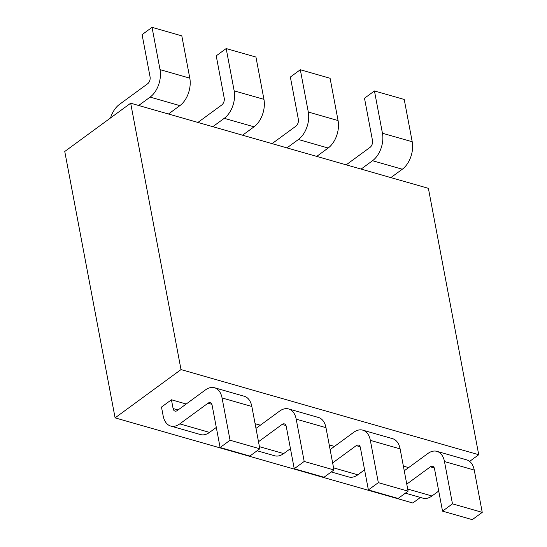 <?xml version="1.0" encoding="UTF-8"?>
<svg xmlns="http://www.w3.org/2000/svg" width="547" height="547" viewBox="0 0 547 547"><rect width="100%" height="100%" fill="white"/><g stroke="black" fill="none" stroke-linecap="round" stroke-linejoin="round"><path stroke-width="0.82" d="M438.721 491.042L431.952 495.992A20.724 12.943 106 0 1 422.899 498.167L405.382 493.155M406.777 484.122L430.373 466.837A5.183 3.234 106 0 1 432.636 466.297A5.183 3.234 106 0 1 434.53 468.847L442.523 511.137L472.293 519.65L482.242 512.361L452.472 503.849L444.479 461.559A20.724 12.943 -74 0 0 436.909 451.35A20.724 12.943 -74 0 0 427.857 453.518L404.254 470.803M442.523 511.137L452.472 503.849M436.909 451.35L466.687 459.863A20.724 12.943 106 0 1 474.249 470.071L482.242 512.361M403.371 466.106L408.623 467.603M364.582 469.839L357.82 474.796A20.724 12.943 106 0 1 348.76 476.963L331.243 471.952M332.638 462.919L356.234 445.634A5.183 3.234 106 0 1 358.497 445.094A5.183 3.234 106 0 1 360.391 447.644L368.384 489.934L398.154 498.447L408.103 491.165L378.333 482.652L370.34 440.362A20.724 12.943 -74 0 0 362.77 430.147A20.724 12.943 -74 0 0 353.718 432.315L330.121 449.6M368.384 489.934L378.333 482.652M362.77 430.147L392.548 438.66A20.724 12.943 106 0 1 400.11 448.875L408.103 491.165M329.232 444.902L334.484 446.407M290.443 448.636L283.681 453.593A20.724 12.943 106 0 1 274.621 455.76L257.111 450.755M258.499 441.723L282.095 424.438A5.183 3.234 106 0 1 284.365 423.891A5.183 3.234 106 0 1 286.252 426.448L294.245 468.738L324.015 477.251L333.964 469.962L304.194 461.449L296.2 419.159A20.724 12.943 -74 0 0 288.638 408.951A20.724 12.943 -74 0 0 279.579 411.118L255.982 428.404M294.245 468.738L304.194 461.449M288.638 408.951L318.409 417.464A20.724 12.943 106 0 1 325.978 427.672L333.964 469.962M255.093 423.706L260.345 425.204M171.437 399.782L161.488 407.071L163.15 415.836A20.724 12.943 -74 0 0 170.712 426.051A20.724 12.943 -74 0 0 179.772 423.884L207.963 403.235A5.183 3.234 106 0 1 210.226 402.695A5.183 3.234 106 0 1 212.113 405.245L220.106 447.535L249.876 456.048L259.825 448.766L230.055 440.246L222.068 397.963A20.724 12.943 -74 0 0 214.499 387.748A20.724 12.943 -74 0 0 205.446 389.915L177.255 410.565A5.183 3.234 106 0 1 174.985 411.105A5.183 3.234 106 0 1 173.098 408.547L171.437 399.782L186.206 404.007M216.311 427.439L209.542 432.397A20.724 12.943 106 0 1 200.489 434.564L170.712 426.051M220.106 447.535L230.055 440.246M214.499 387.748L244.27 396.26A20.724 12.943 106 0 1 251.839 406.476L259.825 448.766M390.866 177.604L402.305 169.228A20.724 12.943 106 0 0 412.212 141.755L404.226 99.465L374.449 90.952L364.5 98.234L372.493 140.524A5.183 3.234 106 0 1 370.018 147.396L346.203 164.838M361.088 169.091L372.534 160.715A20.724 12.943 -74 0 0 382.442 133.242L374.449 90.952M316.727 156.408L328.166 148.025A20.724 12.943 106 0 0 338.073 120.552L330.087 78.262L300.317 69.749L290.361 77.038L298.354 119.328A5.183 3.234 106 0 1 295.879 126.193L272.064 143.635M286.949 147.895L298.395 139.512A20.724 12.943 -74 0 0 308.303 112.039L300.317 69.749M242.588 135.205L254.027 126.829A20.724 12.943 106 0 0 263.941 99.356L255.948 57.066L226.178 48.553L216.229 55.835L224.215 98.125A5.183 3.234 106 0 1 221.74 104.997L197.925 122.432M212.817 126.692L224.256 118.316A20.724 12.943 -74 0 0 234.164 90.836L226.178 48.553M168.449 114.008L179.888 105.626A20.724 12.943 106 0 0 189.802 78.153L181.809 35.863L152.039 27.35L142.09 34.639L150.076 76.929A5.183 3.234 106 0 1 147.601 83.794L119.41 104.443A20.724 12.943 -74 0 0 110.528 117.961M138.678 105.489L150.117 97.113A20.724 12.943 -74 0 0 160.032 69.64L152.039 27.35M420.39 497.449L412.814 503.001L115.096 417.867L64.758 151.478L130.678 103.205L181.009 369.587L478.728 454.728L428.397 188.339L130.678 103.205M181.009 369.587L115.096 417.867L64.758 151.478M469.627 461.394L478.728 454.728M407.706 489.059L431.952 495.992M430.373 466.837L434.27 467.952M444.479 461.559L474.249 470.071M333.567 467.863L357.82 474.796M356.234 445.634L360.131 446.749M370.34 440.362L400.11 448.875M259.428 446.66L283.681 453.593M282.095 424.438L285.999 425.552M296.2 419.159L325.978 427.672M179.772 423.884L209.542 432.397M207.963 403.235L211.86 404.349M222.068 397.963L251.839 406.476M173.098 408.547L178.062 409.97M412.212 141.755L382.442 133.242M402.305 169.228L372.534 160.715M338.073 120.552L308.303 112.039M328.166 148.025L298.395 139.512M263.941 99.356L234.164 90.836M254.027 126.829L224.256 118.316M189.802 78.153L160.032 69.64M179.888 105.626L150.117 97.113"/></g></svg>

